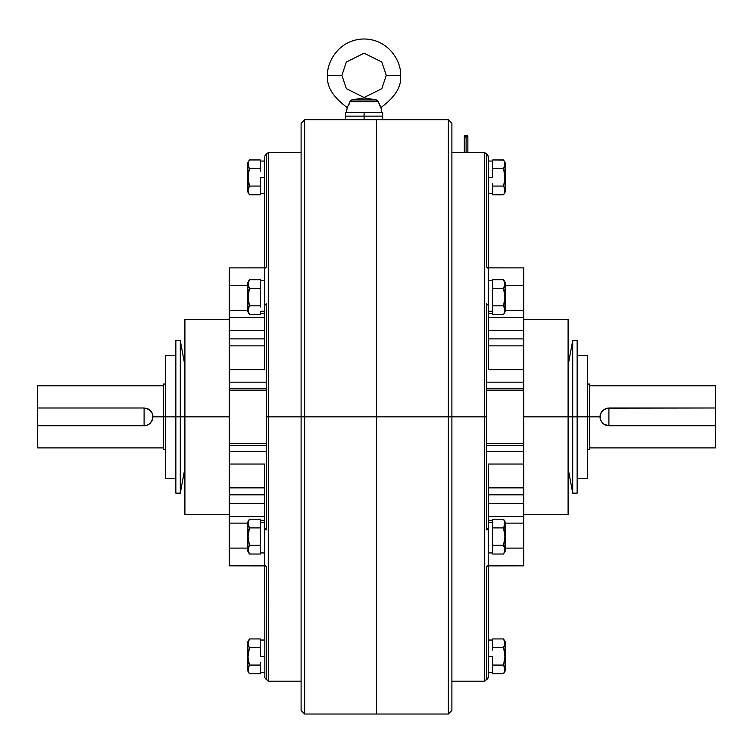 <?xml version="1.0" encoding="UTF-8"?>
<svg xmlns="http://www.w3.org/2000/svg" width="753" height="753" viewBox="0 0 753 753"><rect width="100%" height="100%" fill="white"/><g stroke="black" fill="none" stroke-linecap="round" stroke-linejoin="round"><path stroke-width="1.13" d="M603.972 409.491L608.904 407.994L608.904 425.727L603.962 424.231L601.534 421.793L600.207 418.602L600.207 415.129L601.534 411.929L603.972 409.491L607.163 408.164L715.35 407.994L715.35 385.818L715.35 407.994L608.904 407.994L608.904 425.727L605.497 425.05L603.275 423.713L601.534 421.793L600.207 418.602L600.715 413.453L603.972 409.491A8.867 8.867 0 0 0 600.207 415.129L600.207 415.129M600.169 415.336A8.867 8.867 0 0 0 600.085 415.948M587.613 416.861L589.392 416.861L589.392 384.039L589.392 416.861L600.037 416.861L587.613 416.861L587.613 355.472L587.613 416.861L577.146 416.861L577.146 340.572L577.146 416.861L587.613 416.861L587.613 478.24L587.613 416.861M715.35 425.727L715.35 447.894L715.35 407.994L715.35 425.727L608.904 425.727L715.35 425.727M589.392 449.682L589.392 416.861L589.392 449.682L587.613 449.682M600.085 417.774A8.867 8.867 0 0 0 601.534 421.793M602.052 422.489A8.867 8.867 0 0 0 602.522 423.026M602.635 423.13A8.867 8.867 0 0 0 608.904 425.727M606.071 408.455L605.506 408.663M600.037 416.955L600.056 417.529M523.749 330.454L523.749 382.166L486.494 382.166L523.749 382.166L523.749 443.573L486.494 443.573L523.749 443.573L523.749 445.409L486.494 445.409L523.749 445.409L523.749 565.832L488.264 565.832L523.749 565.832L523.749 548.099L505.122 548.099L523.749 548.099L523.749 523.128L505.122 523.128L523.749 523.128L523.749 487.859L488.264 487.859L523.749 487.859L523.749 464.036L488.264 464.036L488.264 528.38L486.494 529.924L486.494 303.798L488.264 305.341L488.264 268.463L486.494 266.92L486.494 153.857L487.793 155.156L488.264 156.944L488.264 156.069L488.264 280.784L488.264 156.944L487.793 155.156L486.494 153.857L486.494 266.92L488.264 268.463L488.264 367.69M523.749 327.753L523.749 310.594L505.122 310.594L523.749 310.594L523.749 285.622L505.122 285.622L523.749 285.622L523.749 267.889L488.264 267.889L523.749 267.889L523.749 338.888L488.264 338.888L523.749 338.888L523.749 345.862L488.264 345.862L523.749 345.862L523.749 369.676L488.264 369.676L523.749 369.676L523.749 388.313L486.494 388.313L523.749 388.313L523.749 390.148L486.494 390.148L523.749 390.148L523.749 464.036L488.264 464.036L488.264 565.258L488.264 528.38L486.494 529.924L486.494 416.861L484.716 416.861L484.716 152.52L488.264 156.069M451.894 681.201L484.716 681.201L484.716 416.861L484.716 681.201L484.716 416.861L451.894 416.861L451.894 710.474L451.894 123.247L451.894 416.861L448.355 416.861L448.355 119.699L448.355 416.861L376.5 416.861L376.5 119.699L376.5 416.861L484.716 416.861L484.716 152.52L484.716 416.861L486.494 416.861L486.494 303.798L488.264 305.341L488.264 369.676M523.749 416.861L568.101 416.861L568.101 319.281L568.101 416.861L572.713 416.861L572.713 340.572L572.713 416.861L577.146 416.861L577.146 493.149L577.146 416.861L572.713 416.861L572.713 493.149L572.713 416.861L568.101 416.861L568.101 514.431L568.101 416.861L523.749 416.861M488.264 494.834L523.749 494.834L488.264 494.834M488.264 565.88L523.749 565.832M488.264 552.937L488.264 676.778L487.793 678.557L486.494 679.865L486.494 566.802L486.494 679.865L487.793 678.557L488.264 676.778L488.264 677.653L488.264 552.937L492.707 552.937L492.707 522.478L488.264 522.478L492.707 522.478L492.707 526.676M486.494 451.555L523.749 451.555L486.494 451.555M488.264 466.032L488.264 464.036M523.749 267.889L488.264 267.833M448.355 416.861L448.355 714.023L448.355 416.861M301.106 152.52L268.284 152.52L268.284 416.861L268.284 152.52L268.284 416.861L266.506 416.861L268.284 416.861L268.284 681.201L268.284 416.861L301.106 416.861L301.106 123.247L301.106 710.474L301.106 416.861L376.5 416.861L376.5 119.699L376.5 714.023L376.5 416.861L376.5 714.023L376.5 416.861L304.645 416.861L304.645 714.023L304.645 416.861L268.284 416.861L268.284 681.201L264.736 677.653L264.736 676.778L264.736 677.653M486.494 566.802L488.264 565.258L486.494 566.802M523.749 317.446L488.264 317.446L523.749 317.446M488.264 516.276L523.749 516.276L488.264 516.276M492.707 171.11L492.707 177.36L488.264 177.36L492.707 177.36L492.707 168.296M492.707 186.424L492.707 183.61M504.124 161.02L504.915 164.305L503.569 168.653L504.915 177.36L505.122 162.639L505.122 177.36L503.569 186.066L504.821 189.314L504.548 192.617L503.569 194.773L492.707 194.773L492.707 186.066L503.569 186.066L492.707 186.066L492.707 194.773L503.569 194.773L505.122 192.081L505.122 177.36L505.122 192.081M503.691 160.163L492.707 159.947L503.569 159.947L505.122 162.639M504.821 165.415L504.557 162.102M504.548 188.212L504.548 192.617L504.821 189.304L503.569 186.066L504.821 179.562L504.821 175.148L503.569 168.653L492.707 168.653L503.569 168.653L504.821 165.396M492.707 168.653L492.707 159.947L492.707 168.653M504.124 187.139L503.569 186.066M504.548 192.617L504.124 193.7M492.707 665.426L492.707 656.362L488.264 656.362L492.707 656.362L492.707 662.612M492.707 650.112L492.707 647.298M492.707 520.427L492.707 522.478L492.707 520.285L488.264 520.285M492.707 529.397L492.707 544.767M492.707 547.375L492.707 552.9M492.707 307.045L492.707 311.243L488.264 311.243L492.707 311.243L492.707 280.784L488.264 280.784M488.264 313.427L492.707 313.427L492.707 311.243L492.707 313.295M492.707 280.822L492.707 286.347M492.707 288.945L492.707 304.325M504.124 640.022L503.569 638.949L492.707 638.949L503.569 638.949L504.557 641.104L503.569 638.949L504.915 643.307L503.569 647.655L505.122 656.362L505.122 671.083L505.122 656.362L503.569 665.068L504.821 668.316L504.548 671.62L504.821 670.518M504.821 670.537L503.569 673.775L504.124 672.702L503.569 673.775L492.707 673.775L492.707 665.068L503.569 665.068L504.124 666.141M504.548 671.62L504.124 672.702M492.707 647.655L492.707 638.949L492.707 647.655L503.569 647.655L492.707 647.655M504.915 656.362L504.124 649.801L504.915 656.362L503.569 665.068L492.707 665.068L492.707 673.775L503.569 673.775L505.122 671.083M504.557 667.224L504.915 669.426L503.569 665.068M504.557 641.104L504.821 644.417L503.569 647.655L504.124 649.801M503.691 639.165L505.122 641.641L505.122 656.362L505.122 641.641M504.821 644.408L504.557 645.5L504.821 644.408M504.124 552.956L505.122 551.337L504.915 523.551L503.569 527.909L504.915 536.625L503.569 545.313L504.821 548.57L504.576 551.808M504.519 551.968L503.691 553.803M504.548 532.202L503.569 527.909L492.707 527.909L503.569 527.909L504.915 536.625L503.569 545.313L492.707 545.313L503.569 545.313L504.915 549.681M504.124 530.046L503.569 527.909L504.821 524.653L503.635 527.787M504.915 523.551L505.122 521.885L503.569 519.203L504.124 520.267L503.569 519.203L492.707 519.203L503.569 519.203L504.821 522.441L504.821 524.653M504.821 550.782L503.569 554.02L492.707 554.02L503.569 554.02M504.557 521.358L504.821 522.441M504.124 526.836L504.557 525.745M504.529 532.07L504.406 531.364M504.83 538.762L504.877 537.971M504.152 546.452L503.748 544.701M505.122 521.914L505.122 551.205M503.691 279.918L504.915 284.05L503.569 288.399L504.915 297.124L503.569 305.812L504.915 310.17L505.122 282.384L503.569 279.702L504.915 284.06L503.569 288.399L504.915 297.124L503.569 305.812L504.821 309.059L504.557 312.363L503.569 314.519L492.707 314.519L503.569 314.519L505.122 311.836L505.122 309.86L504.839 311.177M503.569 279.702L492.707 279.702L503.569 279.702L504.548 281.838L504.124 280.756M504.124 290.545L503.569 288.399L492.707 288.399L503.569 288.399L504.557 286.244M503.569 305.812L492.707 305.812L503.569 305.812L503.748 305.2M504.529 292.569L504.406 291.863M504.83 299.261L504.877 298.47M504.821 311.271L504.124 313.446M505.122 282.507L505.122 311.798M264.736 466.032L264.736 565.258L264.736 528.38L266.506 529.924L266.506 416.861L266.506 529.924L264.736 528.38L264.736 464.036L229.251 464.036L229.251 487.859L264.736 487.859L229.251 487.859L229.251 503.296L229.251 451.555L266.506 451.555L229.251 451.555L229.251 445.409L266.506 445.409L229.251 445.409L229.251 416.861L184.899 416.861L184.899 514.431L184.899 416.861L180.287 416.861L180.287 493.149L180.287 416.861L175.854 416.861L175.854 493.149L175.854 416.861L165.387 416.861L165.387 478.24L165.387 416.861L175.854 416.861L175.854 340.572L175.854 416.861L180.287 416.861L180.287 340.572L180.287 416.861L184.899 416.861L184.899 319.281L184.899 416.861L229.251 416.861L229.251 388.313L266.506 388.313L229.251 388.313L229.251 330.454M264.736 464.036L229.251 464.036L229.251 390.148L266.506 390.148L229.251 390.148L229.251 382.166L266.506 382.166L229.251 382.166L229.251 369.676L264.736 369.676L264.736 268.463L264.736 305.341L266.506 303.798L266.506 416.861L266.506 303.798L264.736 305.341L264.736 369.676L229.251 369.676L229.251 345.862L264.736 345.862L229.251 345.862L229.251 338.888L264.736 338.888L229.251 338.888L229.251 267.889L264.736 267.889L229.251 267.889L229.251 285.622L247.878 285.622L229.251 285.622L229.251 310.594L247.878 310.594L229.251 310.594L229.251 330.426L264.736 330.426M264.736 552.937L264.849 677.7L266.506 679.865L266.506 566.802L264.736 565.258L266.506 566.802L266.506 679.865L264.849 677.7L264.736 552.937L260.293 552.937L260.293 522.478L264.736 522.478L260.293 522.478L260.293 520.427M264.736 503.296L229.251 503.296L229.251 523.128L247.878 523.128L229.251 523.128L229.251 548.099L247.878 548.099L229.251 548.099L229.251 565.832L264.736 565.832L229.251 565.832L229.251 505.969M229.251 494.834L264.736 494.834L229.251 494.834M229.251 565.832L264.736 565.88M266.506 266.92L264.736 268.463L266.506 266.92L266.506 153.857L266.506 266.92M264.736 367.69L264.736 369.676M264.736 156.944L264.736 280.784L264.736 156.944M264.736 267.833L229.251 267.889M304.645 416.861L304.645 119.699L304.645 416.861M175.854 355.472L165.387 355.472L165.387 416.861L163.608 416.861L163.608 449.682L163.608 416.861L152.963 416.861L152.285 420.268L150.365 423.13L147.503 425.05L144.096 425.727A8.867 8.867 0 0 0 150.365 423.13L147.503 425.05L144.096 425.727L144.096 407.994L149.028 409.491L152.285 413.453L152.793 418.602L150.365 423.13M165.387 355.472L165.387 416.861L152.963 416.861A8.867 8.867 0 0 0 152.963 416.569M265.207 155.156L266.506 153.857L264.858 156.022M264.736 317.446L229.251 317.446L264.736 317.446M229.251 516.276L264.736 516.276L229.251 516.276M229.251 443.573L266.506 443.573L229.251 443.573M150.478 423.026A8.867 8.867 0 0 0 150.948 422.489M37.65 425.727L37.65 447.903L37.65 425.727L144.096 425.727L37.65 425.727L37.65 385.828L37.65 425.727M163.608 384.039L163.608 416.861L163.608 384.039L165.387 384.039M144.096 425.727L144.096 407.994L37.65 407.994L144.096 407.994L147.503 408.672L150.374 410.592L152.285 413.453L152.963 416.861M152.915 415.948A8.867 8.867 0 0 0 152.793 415.129L152.793 415.129M152.586 414.291A8.867 8.867 0 0 0 147.503 408.672M147.475 408.663L146.91 408.446M260.293 183.61L260.293 177.36L264.736 177.36L260.293 177.36L260.293 186.424M260.293 168.296L260.293 171.11M248.876 193.7L248.085 190.424L249.431 186.066L248.085 177.36L247.878 192.081L247.878 177.36L249.431 168.653L248.179 165.415L248.443 162.102L249.431 159.947L248.452 162.093L249.431 159.947L260.293 159.947L249.431 159.947L247.878 162.639L247.878 177.36L247.878 162.639M247.878 192.081L249.431 194.773L260.293 194.773L260.293 186.066L249.431 186.066L248.452 188.212L249.431 186.066L260.293 186.066L260.293 194.773L249.431 194.773L248.49 192.74M248.179 191.516L248.085 190.424L248.179 191.516M248.443 181.746L249.431 186.066L248.876 187.139M248.452 192.617L248.179 191.535M260.293 159.947L260.293 168.653L249.431 168.653L260.293 168.653L260.293 159.947M248.179 179.562L248.179 175.148L249.431 168.653L248.942 167.731M248.179 165.396L248.443 166.498L248.179 165.396M248.471 162.036L248.085 164.305M248.876 167.58L248.452 166.507M260.293 647.298L260.293 656.362L264.736 656.362L260.293 656.362L260.293 650.112M260.293 662.612L260.293 665.426M247.878 671.083L247.878 656.362L247.878 671.083L249.431 673.775L248.876 672.702L249.431 673.775L260.293 673.775L260.293 665.068L260.293 673.775L249.431 673.775L248.452 671.62L248.179 668.316L249.431 665.068L260.293 665.068L249.431 665.068L247.878 656.362L247.878 641.641L247.878 656.362L249.431 647.655L248.942 646.733M248.876 646.582L248.085 643.316L248.819 640.144M248.876 640.022L249.431 638.949L248.876 640.022M247.878 641.641L249.431 638.949L260.293 638.949L249.431 638.949L248.085 643.307M248.443 645.5L249.431 647.655L260.293 647.655L249.431 647.655L248.085 656.362M260.293 638.949L260.293 647.655L260.293 638.949M248.452 660.776L248.179 658.574L248.452 660.776M248.876 672.702L248.085 669.426L249.431 665.068L248.876 662.941M248.085 669.417L248.179 670.537M248.876 666.141L248.452 667.214M264.736 520.285L260.293 520.285L260.293 526.676M260.293 552.9L260.293 547.375M260.293 544.767L260.293 529.397M248.876 546.386L249.431 545.313L248.085 536.625L249.431 527.909L248.085 523.551L248.876 520.267L249.431 519.203L260.293 519.203L249.431 519.203L247.878 521.885L247.878 551.337L249.431 554.02L248.085 549.681L249.431 545.313L260.293 545.313L249.431 545.313L248.085 536.625L249.431 527.909L260.293 527.909L249.431 527.909L248.452 525.763M248.123 538.019L248.17 538.771M249.13 528.983L248.942 529.745M248.443 525.745L248.904 526.893M248.179 522.45L249.431 519.203M260.293 554.02L249.431 554.02L260.293 554.02M248.452 551.874L249.431 554.02L248.179 550.782L248.443 547.469M248.452 551.883L248.876 552.956L248.452 551.883M247.878 551.205L247.878 521.914M260.293 313.295L260.293 311.243L264.736 311.243L260.293 311.243L260.293 313.427L264.736 313.427M264.736 280.784L260.293 280.784L260.293 307.045M260.293 304.325L260.293 288.945M260.293 286.347L260.293 280.822M248.876 306.885L249.431 305.812L260.293 305.812L249.431 305.812L248.085 297.124L249.431 288.399L260.293 288.399L249.431 288.399L248.085 284.06L249.431 279.702L248.452 281.838L249.431 279.702L260.293 279.702L249.431 279.702L247.878 282.384L247.878 311.836L249.431 314.519L248.085 310.17L249.431 305.812L248.085 310.17L249.431 314.519L260.293 314.519L249.431 314.519L248.876 313.446M248.123 298.517L248.17 299.261M249.13 289.481L248.942 290.244M249.431 305.812L248.179 299.336L248.179 294.903L249.431 288.399L248.452 286.272M248.179 285.161L248.179 282.949M247.878 311.798L247.878 282.507M466.098 135.38L466.098 152.52L466.098 135.38L467.867 136.274A1.77 0.885 180 0 0 466.098 135.38A1.77 0.885 180 0 0 464.319 136.274L466.098 135.38M467.867 152.52L467.867 136.274L466.436 137.14M465.749 137.14L464.319 136.274L464.319 152.52M382.712 119.699L345.458 119.699L382.712 119.699L382.712 116.15L364.085 116.15L364.085 119.699L364.085 116.15L345.458 116.15L382.712 116.15L382.712 112.602L364.085 112.602L364.085 116.15L382.712 116.15L364.085 116.15L364.085 112.602L345.458 112.602L382.712 112.602M301.106 123.247L304.645 119.699L345.458 119.699L345.458 116.15L364.085 116.15L345.458 116.15L345.458 112.602M377.695 100.657L380.933 107.575C395.429 96.836 401.933 86.096 400.455 75.347L386.261 75.347L381.818 88.656L364.085 97.523L346.342 88.656L341.909 75.347L327.715 75.347C326.228 86.096 332.732 96.836 347.227 107.575L350.71 100.431M351.35 100.055L364.104 97.928L376.368 99.933L351.792 99.933L350.606 100.516L347.227 107.575L346.342 112.602L347.227 107.575C332.732 96.836 326.228 86.096 327.715 75.347L341.909 75.347L346.342 62.047L364.085 53.171L381.818 62.047L386.261 75.347L400.455 75.347C401.914 64.711 391.005 39.476 364.085 38.977C337.165 39.476 326.247 64.711 327.715 75.347C326.247 64.711 337.165 39.476 364.085 38.977C391.005 39.476 401.914 64.711 400.455 75.347C401.933 86.096 395.429 96.836 380.933 107.575L378.222 101.664L349.938 101.664L378.222 101.664L376.368 99.933L368.085 98.511M386.261 75.347L381.818 62.047L364.085 53.171L346.342 62.047L341.909 75.347L346.342 88.656L364.085 97.523L381.818 88.656L386.261 75.347M381.818 112.602L380.933 107.575L381.818 112.602M369.582 98.775L368.575 98.596M364.876 97.984L367.248 98.361M361.045 98.342L351.792 99.933L376.368 99.933M366.391 98.21L363.69 97.946L358.07 98.869M380.34 106.662L378.222 101.664L380.66 107.171M349.938 101.664L349.524 103.095M348.686 105.1L349.147 104.074L348.686 105.1M360.913 98.361L360.075 98.511M587.613 384.039L589.392 384.039M589.392 385.818L715.35 385.818M589.392 447.903L715.35 447.903M451.894 152.52L484.716 152.52M523.749 319.281L568.101 319.281M577.146 340.572L572.713 340.572L568.101 365.412M577.146 355.472L587.613 355.472M376.5 119.699L448.355 119.699L451.894 123.247M301.106 710.474L304.645 714.023L448.355 714.023L451.894 710.474M577.146 478.24L587.613 478.24M568.101 468.31L572.713 493.149L577.146 493.149M523.749 514.431L568.101 514.431M484.716 681.201L488.264 677.653M488.264 503.296L523.749 503.296M523.749 330.426L488.264 330.426M488.264 161.038L492.707 161.038M488.264 193.681L492.707 193.681M488.264 672.683L492.707 672.683M488.264 640.041L492.707 640.041M301.106 681.201L268.284 681.201M229.251 514.431L184.899 514.431M175.854 493.149L180.287 493.149L184.899 468.31M175.854 478.24L165.387 478.24M184.899 365.412L180.287 340.572L175.854 340.572M229.251 319.281L184.899 319.281M268.284 152.52L264.736 156.069M165.387 449.682L163.608 449.682M163.608 447.903L37.65 447.903M163.608 385.818L37.65 385.818M264.736 193.681L260.293 193.681M264.736 161.038L260.293 161.038M264.736 640.041L260.293 640.041M264.736 672.683L260.293 672.683"/></g></svg>

